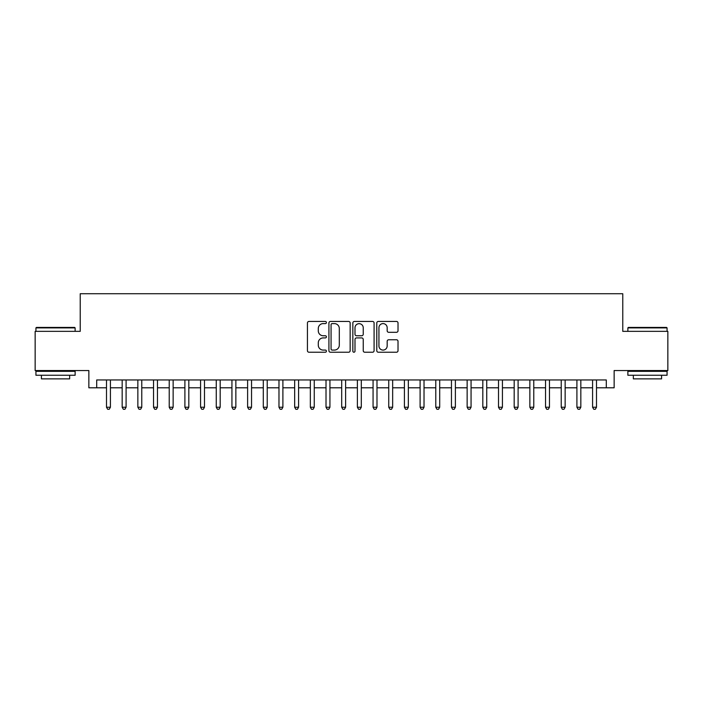 <?xml version="1.0" encoding="UTF-8"?>
<svg xmlns="http://www.w3.org/2000/svg" width="703" height="703" viewBox="0 0 703 703"><rect width="100%" height="100%" fill="white"/><g stroke="black" fill="none" stroke-linecap="round" stroke-linejoin="round"><path stroke-width="1.05" d="M326.412 322.528A1.081 1.081 0 0 0 325.331 321.447L308.977 321.447A1.538 1.538 0 0 0 307.439 322.985L307.439 350.692A1.538 1.538 0 0 0 308.977 352.229L325.331 352.229A1.081 1.081 0 0 0 326.412 351.149A1.081 1.081 0 0 0 325.331 350.076L323.222 350.076A4.921 4.921 0 0 1 318.292 345.147L318.292 342.844A4.921 4.921 0 0 1 323.222 337.915L325.331 337.915A1.081 1.081 0 0 0 326.412 336.842A1.081 1.081 0 0 0 325.331 335.762L323.222 335.762A4.921 4.921 0 0 1 318.292 330.841L318.292 328.529A4.921 4.921 0 0 1 323.222 323.6L325.331 323.6A1.081 1.081 0 0 0 326.412 322.528M396.483 332.299A1.538 1.538 0 0 0 398.021 330.762L398.021 322.985A1.538 1.538 0 0 0 396.483 321.447L378.319 321.447A1.538 1.538 0 0 0 376.782 322.985L376.782 350.692A1.538 1.538 0 0 0 378.319 352.229L396.483 352.229A1.538 1.538 0 0 0 398.021 350.692L398.021 341.306A1.538 1.538 0 0 0 396.483 339.76L388.706 339.76A1.538 1.538 0 0 0 387.168 341.306L387.168 345.955A4.121 4.121 0 0 1 383.056 350.076A4.121 4.121 0 0 1 378.935 345.955L378.935 327.721A4.121 4.121 0 0 1 383.056 323.6A4.121 4.121 0 0 1 387.168 327.721L387.168 330.762A1.538 1.538 0 0 0 388.706 332.299L396.483 332.299M96.698 387.801L96.698 379.963L606.302 379.963L606.302 387.801L614.141 387.801L614.141 370.551L667.85 370.551L667.85 331.35L622.77 331.35L622.77 293.722L80.23 293.722L80.23 331.35L35.15 331.35L35.15 370.551L88.859 370.551L88.859 387.801L106.496 387.801M350.156 322.985A1.538 1.538 0 0 0 348.618 321.447L330.454 321.447A1.538 1.538 0 0 0 328.916 322.985L328.916 350.692A1.538 1.538 0 0 0 330.454 352.229L348.618 352.229A1.538 1.538 0 0 0 350.156 350.692L350.156 322.985M354.382 321.447L372.546 321.447A1.538 1.538 0 0 1 374.084 322.985L374.084 350.692A1.538 1.538 0 0 1 372.546 352.229L364.778 352.229A1.538 1.538 0 0 1 363.24 350.692L363.24 339.452A1.538 1.538 0 0 0 361.694 337.915L356.544 337.915A1.538 1.538 0 0 0 354.997 339.452L354.997 351.149A1.081 1.081 0 0 1 353.925 352.229A1.081 1.081 0 0 1 352.844 351.149L352.844 322.985A1.538 1.538 0 0 1 354.382 321.447M110.415 387.801L122.173 387.801M126.092 387.801L137.858 387.801M141.778 387.801L153.535 387.801M157.454 387.801L169.221 387.801M173.14 387.801L184.898 387.801M188.817 387.801L200.575 387.801M204.494 387.801L216.26 387.801M220.18 387.801L231.937 387.801M235.856 387.801L247.614 387.801M251.542 387.801L263.3 387.801M267.219 387.801L278.977 387.801M282.896 387.801L294.662 387.801M298.582 387.801L310.339 387.801M314.259 387.801L326.016 387.801M329.935 387.801L341.702 387.801M345.621 387.801L357.379 387.801M361.298 387.801L373.065 387.801M376.984 387.801L388.741 387.801M392.661 387.801L404.418 387.801M408.338 387.801L420.104 387.801M424.023 387.801L435.781 387.801M439.7 387.801L451.458 387.801M455.386 387.801L467.144 387.801M471.063 387.801L482.82 387.801M486.74 387.801L498.506 387.801M502.425 387.801L514.183 387.801M518.102 387.801L529.86 387.801M533.779 387.801L545.546 387.801M549.465 387.801L561.222 387.801M565.142 387.801L576.908 387.801M580.827 387.801L592.585 387.801M596.504 387.801L606.302 387.801M332.141 323.6A1.081 1.081 0 0 0 331.069 324.681L331.069 348.996A1.081 1.081 0 0 0 332.141 350.076L334.373 350.076A4.921 4.921 0 0 0 339.303 345.147L339.303 328.529A4.921 4.921 0 0 0 334.373 323.6L332.141 323.6M363.24 327.8A4.121 4.121 0 0 0 359.119 323.679A4.121 4.121 0 0 0 354.997 327.8L354.997 334.224A1.538 1.538 0 0 0 356.544 335.762L361.694 335.762A1.538 1.538 0 0 0 363.24 334.224L363.24 327.8M110.415 379.963L110.415 407.239L106.496 407.239L106.496 379.963M110.415 407.239L109.237 409.278L107.673 409.278L106.496 407.239M36.407 327.431L74.667 327.431L75.133 327.897L35.932 327.897L36.407 327.431M55.537 375.253L35.932 375.253L35.932 371.333L75.133 371.333L75.133 375.253L55.537 375.253M69.65 375.253L69.65 378.864L41.424 378.864L41.424 375.253M628.333 327.431L666.593 327.431L667.068 327.897L627.867 327.897L628.333 327.431M647.463 375.253L627.867 375.253L627.867 371.333L667.068 371.333L667.068 375.253L647.463 375.253M661.576 375.253L661.576 378.864L633.35 378.864L633.35 375.253M126.092 379.963L126.092 407.239L122.173 407.239L122.173 379.963M126.092 407.239L124.923 409.278L123.35 409.278L122.173 407.239M141.778 379.963L141.778 407.239L137.858 407.239L137.858 379.963M141.778 407.239L140.6 409.278L139.036 409.278L137.858 407.239M157.454 379.963L157.454 407.239L153.535 407.239L153.535 379.963M157.454 407.239L156.277 409.278L154.713 409.278L153.535 407.239M173.14 379.963L173.14 407.239L169.221 407.239L169.221 379.963M173.14 407.239L171.963 409.278L170.39 409.278L169.221 407.239M188.817 379.963L188.817 407.239L184.898 407.239L184.898 379.963M188.817 407.239L187.639 409.278L186.075 409.278L184.898 407.239M204.494 379.963L204.494 407.239L200.575 407.239L200.575 379.963M204.494 407.239L203.325 409.278L201.752 409.278L200.575 407.239M220.18 379.963L220.18 407.239L216.26 407.239L216.26 379.963M220.18 407.239L219.002 409.278L217.429 409.278L216.26 407.239M235.856 379.963L235.856 407.239L231.937 407.239L231.937 379.963M235.856 407.239L234.679 409.278L233.115 409.278L231.937 407.239M251.542 379.963L251.542 407.239L247.614 407.239L247.614 379.963M251.542 407.239L250.365 409.278L248.792 409.278L247.614 407.239M267.219 379.963L267.219 407.239L263.3 407.239L263.3 379.963M267.219 407.239L266.042 409.278L264.477 409.278L263.3 407.239M282.896 379.963L282.896 407.239L278.977 407.239L278.977 379.963M282.896 407.239L281.718 409.278L280.154 409.278L278.977 407.239M298.582 379.963L298.582 407.239L294.662 407.239L294.662 379.963M298.582 407.239L297.404 409.278L295.831 409.278L294.662 407.239M314.259 379.963L314.259 407.239L310.339 407.239L310.339 379.963M314.259 407.239L313.081 409.278L311.517 409.278L310.339 407.239M329.935 379.963L329.935 407.239L326.016 407.239L326.016 379.963M329.935 407.239L328.767 409.278L327.194 409.278L326.016 407.239M345.621 379.963L345.621 407.239L341.702 407.239L341.702 379.963M345.621 407.239L344.444 409.278L342.879 409.278L341.702 407.239M361.298 379.963L361.298 407.239L357.379 407.239L357.379 379.963M361.298 407.239L360.121 409.278L358.556 409.278L357.379 407.239M376.984 379.963L376.984 407.239L373.065 407.239L373.065 379.963M376.984 407.239L375.806 409.278L374.233 409.278L373.065 407.239M392.661 379.963L392.661 407.239L388.741 407.239L388.741 379.963M392.661 407.239L391.483 409.278L389.919 409.278L388.741 407.239M408.338 379.963L408.338 407.239L404.418 407.239L404.418 379.963M408.338 407.239L407.169 409.278L405.596 409.278L404.418 407.239M424.023 379.963L424.023 407.239L420.104 407.239L420.104 379.963M424.023 407.239L422.846 409.278L421.282 409.278L420.104 407.239M439.7 379.963L439.7 407.239L435.781 407.239L435.781 379.963M439.7 407.239L438.523 409.278L436.958 409.278L435.781 407.239M455.386 379.963L455.386 407.239L451.458 407.239L451.458 379.963M455.386 407.239L454.208 409.278L452.635 409.278L451.458 407.239M471.063 379.963L471.063 407.239L467.144 407.239L467.144 379.963M471.063 407.239L469.885 409.278L468.321 409.278L467.144 407.239M486.74 379.963L486.74 407.239L482.82 407.239L482.82 379.963M486.74 407.239L485.571 409.278L483.998 409.278L482.82 407.239M502.425 379.963L502.425 407.239L498.506 407.239L498.506 379.963M502.425 407.239L501.248 409.278L499.675 409.278L498.506 407.239M518.102 379.963L518.102 407.239L514.183 407.239L514.183 379.963M518.102 407.239L516.925 409.278L515.361 409.278L514.183 407.239M533.779 379.963L533.779 407.239L529.86 407.239L529.86 379.963M533.779 407.239L532.61 409.278L531.037 409.278L529.86 407.239M549.465 379.963L549.465 407.239L545.546 407.239L545.546 379.963M549.465 407.239L548.287 409.278L546.723 409.278L545.546 407.239M565.142 379.963L565.142 407.239L561.222 407.239L561.222 379.963M565.142 407.239L563.964 409.278L562.4 409.278L561.222 407.239M580.827 379.963L580.827 407.239L576.908 407.239L576.908 379.963M580.827 407.239L579.65 409.278L578.077 409.278L576.908 407.239M596.504 379.963L596.504 407.239L592.585 407.239L592.585 379.963M596.504 407.239L595.327 409.278L593.763 409.278L592.585 407.239M35.932 331.35L35.932 327.897M44.869 371.333L44.869 370.551M66.196 371.333L66.196 370.551M75.133 331.35L75.133 327.897M627.867 331.35L627.867 327.897M636.804 371.333L636.804 370.551M658.131 371.333L658.131 370.551M667.068 331.35L667.068 327.897"/></g></svg>
